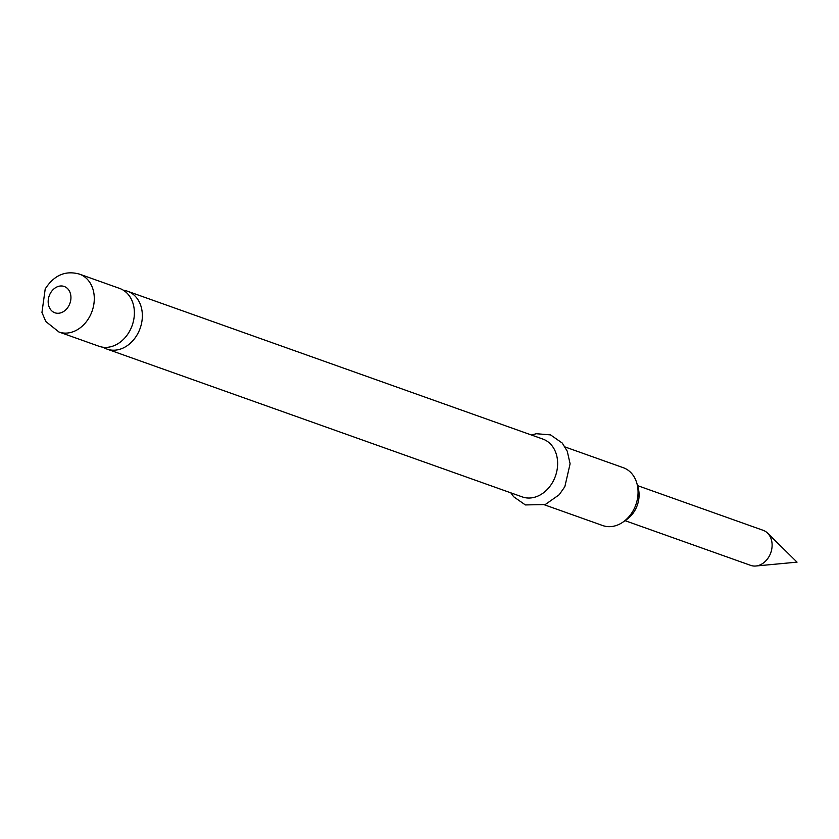 <?xml version="1.0" encoding="UTF-8"?>
<svg xmlns="http://www.w3.org/2000/svg" width="839" height="839" viewBox="0 0 839 839"><rect width="100%" height="100%" fill="white"/><g stroke="black" fill="none" stroke-linecap="round" stroke-linejoin="round"><path stroke-width="1.26" d="M103.166 347.241A30.697 24.247 -70.4 0 0 106.993 349.097A30.697 24.247 -70.4 0 0 137.732 333.723A30.697 24.247 -70.4 0 0 127.591 291.248A30.697 24.247 -70.4 0 0 123.448 290.273M625.034 520.662L750.685 565.381A18.605 14.693 -70.4 0 0 755.845 566.01A18.605 14.693 -70.4 0 0 769.311 556.068A18.605 14.693 -70.4 0 0 767.559 533.101A18.605 14.693 -70.4 0 0 763.165 530.321L637.514 485.603M119.62 288.417A30.697 24.247 109.6 0 1 129.762 330.891A30.697 24.247 109.6 0 1 99.023 346.266L58.929 331.992A30.697 24.247 109.6 0 0 89.668 316.618A30.697 24.247 109.6 0 0 79.527 274.143L119.62 288.417M636.874 483.327L638.122 487.732A25.118 19.842 109.6 0 1 635.312 509.693A25.118 19.842 109.6 0 1 626.859 519.383L623.104 522.015A30.697 24.247 -70.4 0 0 633.435 510.175A30.697 24.247 -70.4 0 0 636.874 483.327A30.697 24.247 -70.4 0 0 623.293 467.701L565.077 446.977M127.591 291.248L542.875 439.08A30.697 24.247 109.6 0 1 553.016 481.544A30.697 24.247 109.6 0 1 522.288 496.919L106.993 349.097M544.49 504.826L602.706 525.55A30.697 24.247 -70.4 0 0 623.104 522.015M50.267 293.472A13.959 11.022 109.6 0 1 66.145 287.431A13.959 11.022 109.6 0 1 68.84 305.784A13.959 11.022 109.6 0 1 52.962 311.814A13.959 11.022 109.6 0 1 50.267 293.472M755.845 566.01L797.05 562.14L767.559 533.101M79.527 274.143C65.547 270.21 54.105 275.14 45.212 288.941L41.95 312.465L45.799 321.505L58.929 331.992M510.836 492.85L513.646 496.74L525.371 504.931L545.245 504.554L559.204 494.737L564.846 486.672L570.101 463.799L567.258 451.225L562.256 443.065L550.552 434.896L536.299 433.721L531.433 435.001"/></g></svg>
